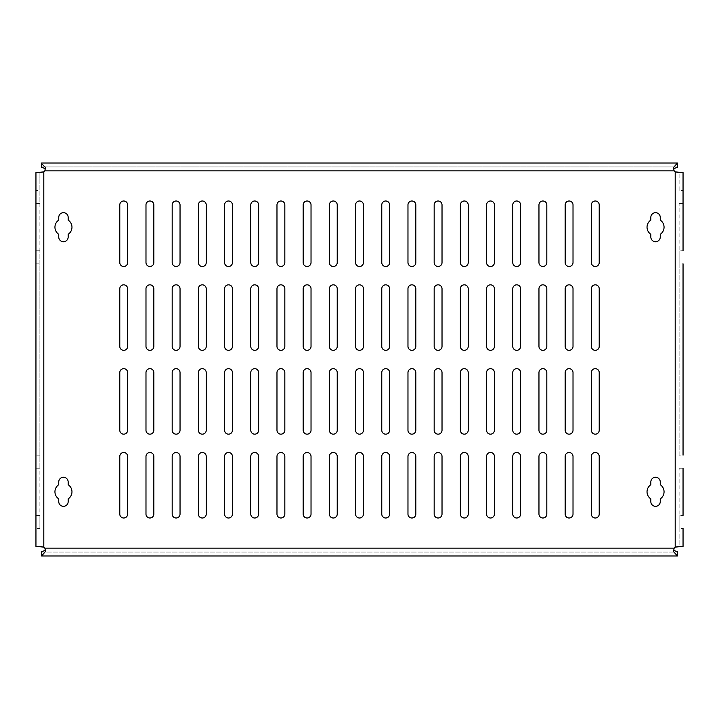 <?xml version="1.0" encoding="UTF-8"?>
<svg xmlns="http://www.w3.org/2000/svg" width="719" height="719" viewBox="0 0 719 719"><rect width="100%" height="100%" fill="white"/><g stroke="black" fill="none" stroke-linecap="round" stroke-linejoin="round"><path stroke-width="0.54" stroke-dasharray="3.6 2.7" d="M149.912 350.333A3.928 3.928 0 0 0 153.839 346.405L153.839 288.768A3.928 3.928 0 0 0 149.912 284.832A3.928 3.928 0 0 0 145.984 288.768L145.984 346.405A3.928 3.928 0 0 0 149.912 350.333M149.912 434.168A3.928 3.928 0 0 0 153.839 430.232L153.839 372.595A3.928 3.928 0 0 0 149.912 368.667A3.928 3.928 0 0 0 145.984 372.595L145.984 430.232A3.928 3.928 0 0 0 149.912 434.168M149.912 518.004A3.928 3.928 0 0 0 153.839 514.067L153.839 456.43A3.928 3.928 0 0 0 149.912 452.503A3.928 3.928 0 0 0 145.984 456.43L145.984 514.067A3.928 3.928 0 0 0 149.912 518.004M149.912 266.497A3.928 3.928 0 0 0 153.839 262.57L153.839 204.933A3.928 3.928 0 0 0 149.912 200.996A3.928 3.928 0 0 0 145.984 204.933L145.984 262.57A3.928 3.928 0 0 0 149.912 266.497M123.713 266.497A3.928 3.928 0 0 0 127.64 262.57L127.64 204.933A3.928 3.928 0 0 0 123.713 200.996A3.928 3.928 0 0 0 119.785 204.933L119.785 262.57A3.928 3.928 0 0 0 123.713 266.497M123.713 350.333A3.928 3.928 0 0 0 127.64 346.405L127.64 288.768A3.928 3.928 0 0 0 123.713 284.832A3.928 3.928 0 0 0 119.785 288.768L119.785 346.405A3.928 3.928 0 0 0 123.713 350.333M123.713 434.168A3.928 3.928 0 0 0 127.64 430.232L127.64 372.595A3.928 3.928 0 0 0 123.713 368.667A3.928 3.928 0 0 0 119.785 372.595L119.785 430.232A3.928 3.928 0 0 0 123.713 434.168M123.713 518.004A3.928 3.928 0 0 0 127.64 514.067L127.64 456.43A3.928 3.928 0 0 0 123.713 452.503A3.928 3.928 0 0 0 119.785 456.43L119.785 514.067A3.928 3.928 0 0 0 123.713 518.004M655.539 241.737A4.718 4.718 0 0 0 660.258 237.018L660.258 234.286A8.511 8.511 0 0 0 660.258 220.113L660.258 217.372A4.718 4.718 0 0 0 655.539 212.662A4.718 4.718 0 0 0 650.83 217.372L650.83 220.113A8.511 8.511 0 0 0 650.83 234.286L650.83 237.018A4.718 4.718 0 0 0 655.539 241.737M655.539 506.338A4.718 4.718 0 0 0 660.258 501.628L660.258 498.887A8.511 8.511 0 0 0 660.258 484.714L660.258 481.982A4.718 4.718 0 0 0 655.539 477.263A4.718 4.718 0 0 0 650.83 481.982L650.83 484.714A8.511 8.511 0 0 0 650.83 498.887L650.83 501.628A4.718 4.718 0 0 0 655.539 506.338M63.461 506.338A4.718 4.718 0 0 0 68.17 501.628L68.17 498.887A8.511 8.511 0 0 0 68.17 484.714L68.17 481.982A4.718 4.718 0 0 0 63.461 477.263A4.718 4.718 0 0 0 58.742 481.982L58.742 484.714A8.511 8.511 0 0 0 58.742 498.887L58.742 501.628A4.718 4.718 0 0 0 63.461 506.338M63.461 241.737A4.718 4.718 0 0 0 68.17 237.018L68.17 234.286A8.511 8.511 0 0 0 68.17 220.113L68.17 217.372A4.718 4.718 0 0 0 63.461 212.662A4.718 4.718 0 0 0 58.742 217.372L58.742 220.113A8.511 8.511 0 0 0 58.742 234.286L58.742 237.018A4.718 4.718 0 0 0 63.461 241.737M176.11 266.497A3.928 3.928 0 0 0 180.038 262.57L180.038 204.933A3.928 3.928 0 0 0 176.11 200.996A3.928 3.928 0 0 0 172.183 204.933L172.183 262.57A3.928 3.928 0 0 0 176.11 266.497M202.309 266.497A3.928 3.928 0 0 0 206.236 262.57L206.236 204.933A3.928 3.928 0 0 0 202.309 200.996A3.928 3.928 0 0 0 198.381 204.933L198.381 262.57A3.928 3.928 0 0 0 202.309 266.497M228.507 266.497A3.928 3.928 0 0 0 232.435 262.57L232.435 204.933A3.928 3.928 0 0 0 228.507 200.996A3.928 3.928 0 0 0 224.58 204.933L224.58 262.57A3.928 3.928 0 0 0 228.507 266.497M254.706 266.497A3.928 3.928 0 0 0 258.633 262.57L258.633 204.933A3.928 3.928 0 0 0 254.706 200.996A3.928 3.928 0 0 0 250.778 204.933L250.778 262.57A3.928 3.928 0 0 0 254.706 266.497M280.904 266.497A3.928 3.928 0 0 0 284.832 262.57L284.832 204.933A3.928 3.928 0 0 0 280.904 200.996A3.928 3.928 0 0 0 276.977 204.933L276.977 262.57A3.928 3.928 0 0 0 280.904 266.497M307.103 266.497A3.928 3.928 0 0 0 311.03 262.57L311.03 204.933A3.928 3.928 0 0 0 307.103 200.996A3.928 3.928 0 0 0 303.175 204.933L303.175 262.57A3.928 3.928 0 0 0 307.103 266.497M333.301 266.497A3.928 3.928 0 0 0 337.229 262.57L337.229 204.933A3.928 3.928 0 0 0 333.301 200.996A3.928 3.928 0 0 0 329.374 204.933L329.374 262.57A3.928 3.928 0 0 0 333.301 266.497M359.5 266.497A3.928 3.928 0 0 0 363.428 262.57L363.428 204.933A3.928 3.928 0 0 0 359.5 200.996A3.928 3.928 0 0 0 355.572 204.933L355.572 262.57A3.928 3.928 0 0 0 359.5 266.497M385.699 266.497A3.928 3.928 0 0 0 389.626 262.57L389.626 204.933A3.928 3.928 0 0 0 385.699 200.996A3.928 3.928 0 0 0 381.771 204.933L381.771 262.57A3.928 3.928 0 0 0 385.699 266.497M411.897 266.497A3.928 3.928 0 0 0 415.825 262.57L415.825 204.933A3.928 3.928 0 0 0 411.897 200.996A3.928 3.928 0 0 0 407.97 204.933L407.97 262.57A3.928 3.928 0 0 0 411.897 266.497M438.096 266.497A3.928 3.928 0 0 0 442.023 262.57L442.023 204.933A3.928 3.928 0 0 0 438.096 200.996A3.928 3.928 0 0 0 434.168 204.933L434.168 262.57A3.928 3.928 0 0 0 438.096 266.497M464.294 266.497A3.928 3.928 0 0 0 468.222 262.57L468.222 204.933A3.928 3.928 0 0 0 464.294 200.996A3.928 3.928 0 0 0 460.367 204.933L460.367 262.57A3.928 3.928 0 0 0 464.294 266.497M490.493 266.497A3.928 3.928 0 0 0 494.42 262.57L494.42 204.933A3.928 3.928 0 0 0 490.493 200.996A3.928 3.928 0 0 0 486.565 204.933L486.565 262.57A3.928 3.928 0 0 0 490.493 266.497M516.691 266.497A3.928 3.928 0 0 0 520.619 262.57L520.619 204.933A3.928 3.928 0 0 0 516.691 200.996A3.928 3.928 0 0 0 512.764 204.933L512.764 262.57A3.928 3.928 0 0 0 516.691 266.497M542.89 266.497A3.928 3.928 0 0 0 546.817 262.57L546.817 204.933A3.928 3.928 0 0 0 542.89 200.996A3.928 3.928 0 0 0 538.962 204.933L538.962 262.57A3.928 3.928 0 0 0 542.89 266.497M569.089 266.497A3.928 3.928 0 0 0 573.016 262.57L573.016 204.933A3.928 3.928 0 0 0 569.089 200.996A3.928 3.928 0 0 0 565.161 204.933L565.161 262.57A3.928 3.928 0 0 0 569.089 266.497M595.287 266.497A3.928 3.928 0 0 0 599.215 262.57L599.215 204.933A3.928 3.928 0 0 0 595.287 200.996A3.928 3.928 0 0 0 591.36 204.933L591.36 262.57A3.928 3.928 0 0 0 595.287 266.497M176.11 518.004A3.928 3.928 0 0 0 180.038 514.067L180.038 456.43A3.928 3.928 0 0 0 176.11 452.503A3.928 3.928 0 0 0 172.183 456.43L172.183 514.067A3.928 3.928 0 0 0 176.11 518.004M202.309 518.004A3.928 3.928 0 0 0 206.236 514.067L206.236 456.43A3.928 3.928 0 0 0 202.309 452.503A3.928 3.928 0 0 0 198.381 456.43L198.381 514.067A3.928 3.928 0 0 0 202.309 518.004M228.507 518.004A3.928 3.928 0 0 0 232.435 514.067L232.435 456.43A3.928 3.928 0 0 0 228.507 452.503A3.928 3.928 0 0 0 224.58 456.43L224.58 514.067A3.928 3.928 0 0 0 228.507 518.004M254.706 518.004A3.928 3.928 0 0 0 258.633 514.067L258.633 456.43A3.928 3.928 0 0 0 254.706 452.503A3.928 3.928 0 0 0 250.778 456.43L250.778 514.067A3.928 3.928 0 0 0 254.706 518.004M280.904 518.004A3.928 3.928 0 0 0 284.832 514.067L284.832 456.43A3.928 3.928 0 0 0 280.904 452.503A3.928 3.928 0 0 0 276.977 456.43L276.977 514.067A3.928 3.928 0 0 0 280.904 518.004M307.103 518.004A3.928 3.928 0 0 0 311.03 514.067L311.03 456.43A3.928 3.928 0 0 0 307.103 452.503A3.928 3.928 0 0 0 303.175 456.43L303.175 514.067A3.928 3.928 0 0 0 307.103 518.004M333.301 518.004A3.928 3.928 0 0 0 337.229 514.067L337.229 456.43A3.928 3.928 0 0 0 333.301 452.503A3.928 3.928 0 0 0 329.374 456.43L329.374 514.067A3.928 3.928 0 0 0 333.301 518.004M359.5 518.004A3.928 3.928 0 0 0 363.428 514.067L363.428 456.43A3.928 3.928 0 0 0 359.5 452.503A3.928 3.928 0 0 0 355.572 456.43L355.572 514.067A3.928 3.928 0 0 0 359.5 518.004M385.699 518.004A3.928 3.928 0 0 0 389.626 514.067L389.626 456.43A3.928 3.928 0 0 0 385.699 452.503A3.928 3.928 0 0 0 381.771 456.43L381.771 514.067A3.928 3.928 0 0 0 385.699 518.004M411.897 518.004A3.928 3.928 0 0 0 415.825 514.067L415.825 456.43A3.928 3.928 0 0 0 411.897 452.503A3.928 3.928 0 0 0 407.97 456.43L407.97 514.067A3.928 3.928 0 0 0 411.897 518.004M438.096 518.004A3.928 3.928 0 0 0 442.023 514.067L442.023 456.43A3.928 3.928 0 0 0 438.096 452.503A3.928 3.928 0 0 0 434.168 456.43L434.168 514.067A3.928 3.928 0 0 0 438.096 518.004M464.294 518.004A3.928 3.928 0 0 0 468.222 514.067L468.222 456.43A3.928 3.928 0 0 0 464.294 452.503A3.928 3.928 0 0 0 460.367 456.43L460.367 514.067A3.928 3.928 0 0 0 464.294 518.004M490.493 518.004A3.928 3.928 0 0 0 494.42 514.067L494.42 456.43A3.928 3.928 0 0 0 490.493 452.503A3.928 3.928 0 0 0 486.565 456.43L486.565 514.067A3.928 3.928 0 0 0 490.493 518.004M516.691 518.004A3.928 3.928 0 0 0 520.619 514.067L520.619 456.43A3.928 3.928 0 0 0 516.691 452.503A3.928 3.928 0 0 0 512.764 456.43L512.764 514.067A3.928 3.928 0 0 0 516.691 518.004M542.89 518.004A3.928 3.928 0 0 0 546.817 514.067L546.817 456.43A3.928 3.928 0 0 0 542.89 452.503A3.928 3.928 0 0 0 538.962 456.43L538.962 514.067A3.928 3.928 0 0 0 542.89 518.004M569.089 518.004A3.928 3.928 0 0 0 573.016 514.067L573.016 456.43A3.928 3.928 0 0 0 569.089 452.503A3.928 3.928 0 0 0 565.161 456.43L565.161 514.067A3.928 3.928 0 0 0 569.089 518.004M595.287 518.004A3.928 3.928 0 0 0 599.215 514.067L599.215 456.43A3.928 3.928 0 0 0 595.287 452.503A3.928 3.928 0 0 0 591.36 456.43L591.36 514.067A3.928 3.928 0 0 0 595.287 518.004M176.11 434.168A3.928 3.928 0 0 0 180.038 430.232L180.038 372.595A3.928 3.928 0 0 0 176.11 368.667A3.928 3.928 0 0 0 172.183 372.595L172.183 430.232A3.928 3.928 0 0 0 176.11 434.168M202.309 434.168A3.928 3.928 0 0 0 206.236 430.232L206.236 372.595A3.928 3.928 0 0 0 202.309 368.667A3.928 3.928 0 0 0 198.381 372.595L198.381 430.232A3.928 3.928 0 0 0 202.309 434.168M228.507 434.168A3.928 3.928 0 0 0 232.435 430.232L232.435 372.595A3.928 3.928 0 0 0 228.507 368.667A3.928 3.928 0 0 0 224.58 372.595L224.58 430.232A3.928 3.928 0 0 0 228.507 434.168M254.706 434.168A3.928 3.928 0 0 0 258.633 430.232L258.633 372.595A3.928 3.928 0 0 0 254.706 368.667A3.928 3.928 0 0 0 250.778 372.595L250.778 430.232A3.928 3.928 0 0 0 254.706 434.168M280.904 434.168A3.928 3.928 0 0 0 284.832 430.232L284.832 372.595A3.928 3.928 0 0 0 280.904 368.667A3.928 3.928 0 0 0 276.977 372.595L276.977 430.232A3.928 3.928 0 0 0 280.904 434.168M307.103 434.168A3.928 3.928 0 0 0 311.03 430.232L311.03 372.595A3.928 3.928 0 0 0 307.103 368.667A3.928 3.928 0 0 0 303.175 372.595L303.175 430.232A3.928 3.928 0 0 0 307.103 434.168M333.301 434.168A3.928 3.928 0 0 0 337.229 430.232L337.229 372.595A3.928 3.928 0 0 0 333.301 368.667A3.928 3.928 0 0 0 329.374 372.595L329.374 430.232A3.928 3.928 0 0 0 333.301 434.168M359.5 434.168A3.928 3.928 0 0 0 363.428 430.232L363.428 372.595A3.928 3.928 0 0 0 359.5 368.667A3.928 3.928 0 0 0 355.572 372.595L355.572 430.232A3.928 3.928 0 0 0 359.5 434.168M385.699 434.168A3.928 3.928 0 0 0 389.626 430.232L389.626 372.595A3.928 3.928 0 0 0 385.699 368.667A3.928 3.928 0 0 0 381.771 372.595L381.771 430.232A3.928 3.928 0 0 0 385.699 434.168M411.897 434.168A3.928 3.928 0 0 0 415.825 430.232L415.825 372.595A3.928 3.928 0 0 0 411.897 368.667A3.928 3.928 0 0 0 407.97 372.595L407.97 430.232A3.928 3.928 0 0 0 411.897 434.168M438.096 434.168A3.928 3.928 0 0 0 442.023 430.232L442.023 372.595A3.928 3.928 0 0 0 438.096 368.667A3.928 3.928 0 0 0 434.168 372.595L434.168 430.232A3.928 3.928 0 0 0 438.096 434.168M464.294 434.168A3.928 3.928 0 0 0 468.222 430.232L468.222 372.595A3.928 3.928 0 0 0 464.294 368.667A3.928 3.928 0 0 0 460.367 372.595L460.367 430.232A3.928 3.928 0 0 0 464.294 434.168M490.493 434.168A3.928 3.928 0 0 0 494.42 430.232L494.42 372.595A3.928 3.928 0 0 0 490.493 368.667A3.928 3.928 0 0 0 486.565 372.595L486.565 430.232A3.928 3.928 0 0 0 490.493 434.168M516.691 434.168A3.928 3.928 0 0 0 520.619 430.232L520.619 372.595A3.928 3.928 0 0 0 516.691 368.667A3.928 3.928 0 0 0 512.764 372.595L512.764 430.232A3.928 3.928 0 0 0 516.691 434.168M542.89 434.168A3.928 3.928 0 0 0 546.817 430.232L546.817 372.595A3.928 3.928 0 0 0 542.89 368.667A3.928 3.928 0 0 0 538.962 372.595L538.962 430.232A3.928 3.928 0 0 0 542.89 434.168M569.089 434.168A3.928 3.928 0 0 0 573.016 430.232L573.016 372.595A3.928 3.928 0 0 0 569.089 368.667A3.928 3.928 0 0 0 565.161 372.595L565.161 430.232A3.928 3.928 0 0 0 569.089 434.168M595.287 434.168A3.928 3.928 0 0 0 599.215 430.232L599.215 372.595A3.928 3.928 0 0 0 595.287 368.667A3.928 3.928 0 0 0 591.36 372.595L591.36 430.232A3.928 3.928 0 0 0 595.287 434.168M176.11 350.333A3.928 3.928 0 0 0 180.038 346.405L180.038 288.768A3.928 3.928 0 0 0 176.11 284.832A3.928 3.928 0 0 0 172.183 288.768L172.183 346.405A3.928 3.928 0 0 0 176.11 350.333M202.309 350.333A3.928 3.928 0 0 0 206.236 346.405L206.236 288.768A3.928 3.928 0 0 0 202.309 284.832A3.928 3.928 0 0 0 198.381 288.768L198.381 346.405A3.928 3.928 0 0 0 202.309 350.333M228.507 350.333A3.928 3.928 0 0 0 232.435 346.405L232.435 288.768A3.928 3.928 0 0 0 228.507 284.832A3.928 3.928 0 0 0 224.58 288.768L224.58 346.405A3.928 3.928 0 0 0 228.507 350.333M254.706 350.333A3.928 3.928 0 0 0 258.633 346.405L258.633 288.768A3.928 3.928 0 0 0 254.706 284.832A3.928 3.928 0 0 0 250.778 288.768L250.778 346.405A3.928 3.928 0 0 0 254.706 350.333M280.904 350.333A3.928 3.928 0 0 0 284.832 346.405L284.832 288.768A3.928 3.928 0 0 0 280.904 284.832A3.928 3.928 0 0 0 276.977 288.768L276.977 346.405A3.928 3.928 0 0 0 280.904 350.333M307.103 350.333A3.928 3.928 0 0 0 311.03 346.405L311.03 288.768A3.928 3.928 0 0 0 307.103 284.832A3.928 3.928 0 0 0 303.175 288.768L303.175 346.405A3.928 3.928 0 0 0 307.103 350.333M333.301 350.333A3.928 3.928 0 0 0 337.229 346.405L337.229 288.768A3.928 3.928 0 0 0 333.301 284.832A3.928 3.928 0 0 0 329.374 288.768L329.374 346.405A3.928 3.928 0 0 0 333.301 350.333M359.5 350.333A3.928 3.928 0 0 0 363.428 346.405L363.428 288.768A3.928 3.928 0 0 0 359.5 284.832A3.928 3.928 0 0 0 355.572 288.768L355.572 346.405A3.928 3.928 0 0 0 359.5 350.333M385.699 350.333A3.928 3.928 0 0 0 389.626 346.405L389.626 288.768A3.928 3.928 0 0 0 385.699 284.832A3.928 3.928 0 0 0 381.771 288.768L381.771 346.405A3.928 3.928 0 0 0 385.699 350.333M411.897 350.333A3.928 3.928 0 0 0 415.825 346.405L415.825 288.768A3.928 3.928 0 0 0 411.897 284.832A3.928 3.928 0 0 0 407.97 288.768L407.97 346.405A3.928 3.928 0 0 0 411.897 350.333M438.096 350.333A3.928 3.928 0 0 0 442.023 346.405L442.023 288.768A3.928 3.928 0 0 0 438.096 284.832A3.928 3.928 0 0 0 434.168 288.768L434.168 346.405A3.928 3.928 0 0 0 438.096 350.333M464.294 350.333A3.928 3.928 0 0 0 468.222 346.405L468.222 288.768A3.928 3.928 0 0 0 464.294 284.832A3.928 3.928 0 0 0 460.367 288.768L460.367 346.405A3.928 3.928 0 0 0 464.294 350.333M490.493 350.333A3.928 3.928 0 0 0 494.42 346.405L494.42 288.768A3.928 3.928 0 0 0 490.493 284.832A3.928 3.928 0 0 0 486.565 288.768L486.565 346.405A3.928 3.928 0 0 0 490.493 350.333M516.691 350.333A3.928 3.928 0 0 0 520.619 346.405L520.619 288.768A3.928 3.928 0 0 0 516.691 284.832A3.928 3.928 0 0 0 512.764 288.768L512.764 346.405A3.928 3.928 0 0 0 516.691 350.333M542.89 350.333A3.928 3.928 0 0 0 546.817 346.405L546.817 288.768A3.928 3.928 0 0 0 542.89 284.832A3.928 3.928 0 0 0 538.962 288.768L538.962 346.405A3.928 3.928 0 0 0 542.89 350.333M569.089 350.333A3.928 3.928 0 0 0 573.016 346.405L573.016 288.768A3.928 3.928 0 0 0 569.089 284.832A3.928 3.928 0 0 0 565.161 288.768L565.161 346.405A3.928 3.928 0 0 0 569.089 350.333M595.287 350.333A3.928 3.928 0 0 0 599.215 346.405L599.215 288.768A3.928 3.928 0 0 0 595.287 284.832A3.928 3.928 0 0 0 591.36 288.768L591.36 346.405A3.928 3.928 0 0 0 595.287 350.333M39.878 528.483L39.878 515.379L35.95 515.379L35.95 528.483L39.878 528.483L39.878 455.127L35.95 455.127L35.95 263.873L39.878 263.873L39.878 455.127M39.878 263.873L39.878 172.587L35.95 172.587L39.878 172.587L39.878 190.517L35.95 190.517L35.95 172.587M35.95 455.127L35.95 468.222L39.878 468.222L39.878 250.778L35.95 250.778L35.95 263.873M35.95 546.413L39.878 546.413L35.95 546.413L35.95 528.483M683.05 546.413L679.122 546.413L679.122 515.379L679.122 528.483L683.05 528.483L683.05 546.413L679.122 546.413L679.122 528.483M679.122 455.127L679.122 250.778L679.122 263.873L683.05 263.873L683.05 455.127L679.122 455.127L679.122 263.873M42.223 172.587L40.632 172.587L43.805 171.895A3.928 3.928 0 0 0 44.839 170.87L45.378 168.641M45.477 550.242L44.839 548.13A3.928 3.928 0 0 0 43.805 547.105L40.632 546.413L42.223 546.413M676.777 546.413L678.368 546.413L675.195 547.105A3.928 3.928 0 0 0 674.161 548.13L673.622 550.359M673.523 168.758L674.161 170.87A3.928 3.928 0 0 0 675.195 171.895L678.368 172.587L676.777 172.587M677.406 163.015L677.406 166.943L41.594 166.943L41.594 163.015L677.406 163.015L677.406 166.943L41.594 166.943L41.594 163.015M677.406 551.725L677.406 555.985L677.406 552.057L41.594 552.057L41.594 555.985L41.594 551.725M41.594 552.057L677.406 552.057M677.406 555.985L41.594 555.985M35.95 190.517L35.95 203.621L39.878 203.621L39.878 190.517M679.122 190.517L679.122 172.587L683.05 172.587L683.05 190.517L679.122 190.517L679.122 172.587L683.05 172.587M679.122 468.222L683.05 468.222L679.122 468.222L679.122 515.379L683.05 515.379L679.122 515.379M679.122 203.621L683.05 203.621L679.122 203.621L679.122 250.778L683.05 250.778L679.122 250.778M35.95 250.778L39.878 250.778M35.95 203.621L39.878 203.621M35.95 515.379L39.878 515.379M35.95 468.222L39.878 468.222M675.195 547.105L675.195 171.895M674.161 548.13L44.839 548.13M43.805 547.105L43.805 171.895M674.161 170.87L44.839 170.87M673.433 169.271L673.433 167.662M45.477 169.163L45.477 167.446M45.567 549.729L45.567 551.338M673.523 549.837L673.523 551.554"/><path stroke-width="1.08" d="M149.912 350.333A3.928 3.928 0 0 0 153.839 346.405L153.839 288.768A3.928 3.928 0 0 0 149.912 284.832A3.928 3.928 0 0 0 145.984 288.768L145.984 346.405A3.928 3.928 0 0 0 149.912 350.333M149.912 434.168A3.928 3.928 0 0 0 153.839 430.232L153.839 372.595A3.928 3.928 0 0 0 149.912 368.667A3.928 3.928 0 0 0 145.984 372.595L145.984 430.232A3.928 3.928 0 0 0 149.912 434.168M149.912 518.004A3.928 3.928 0 0 0 153.839 514.067L153.839 456.43A3.928 3.928 0 0 0 149.912 452.503A3.928 3.928 0 0 0 145.984 456.43L145.984 514.067A3.928 3.928 0 0 0 149.912 518.004M149.912 266.497A3.928 3.928 0 0 0 153.839 262.57L153.839 204.933A3.928 3.928 0 0 0 149.912 200.996A3.928 3.928 0 0 0 145.984 204.933L145.984 262.57A3.928 3.928 0 0 0 149.912 266.497M123.713 266.497A3.928 3.928 0 0 0 127.64 262.57L127.64 204.933A3.928 3.928 0 0 0 123.713 200.996A3.928 3.928 0 0 0 119.785 204.933L119.785 262.57A3.928 3.928 0 0 0 123.713 266.497M123.713 350.333A3.928 3.928 0 0 0 127.64 346.405L127.64 288.768A3.928 3.928 0 0 0 123.713 284.832A3.928 3.928 0 0 0 119.785 288.768L119.785 346.405A3.928 3.928 0 0 0 123.713 350.333M123.713 434.168A3.928 3.928 0 0 0 127.64 430.232L127.64 372.595A3.928 3.928 0 0 0 123.713 368.667A3.928 3.928 0 0 0 119.785 372.595L119.785 430.232A3.928 3.928 0 0 0 123.713 434.168M123.713 518.004A3.928 3.928 0 0 0 127.64 514.067L127.64 456.43A3.928 3.928 0 0 0 123.713 452.503A3.928 3.928 0 0 0 119.785 456.43L119.785 514.067A3.928 3.928 0 0 0 123.713 518.004M655.539 241.737A4.718 4.718 0 0 0 660.258 237.018L660.258 234.286A8.511 8.511 0 0 0 660.258 220.113L660.258 217.372A4.718 4.718 0 0 0 655.539 212.662A4.718 4.718 0 0 0 650.83 217.372L650.83 220.113A8.511 8.511 0 0 0 650.83 234.286L650.83 237.018A4.718 4.718 0 0 0 655.539 241.737M655.539 506.338A4.718 4.718 0 0 0 660.258 501.628L660.258 498.887A8.511 8.511 0 0 0 660.258 484.714L660.258 481.982A4.718 4.718 0 0 0 655.539 477.263A4.718 4.718 0 0 0 650.83 481.982L650.83 484.714A8.511 8.511 0 0 0 650.83 498.887L650.83 501.628A4.718 4.718 0 0 0 655.539 506.338M63.461 506.338A4.718 4.718 0 0 0 68.17 501.628L68.17 498.887A8.511 8.511 0 0 0 68.17 484.714L68.17 481.982A4.718 4.718 0 0 0 63.461 477.263A4.718 4.718 0 0 0 58.742 481.982L58.742 484.714A8.511 8.511 0 0 0 58.742 498.887L58.742 501.628A4.718 4.718 0 0 0 63.461 506.338M63.461 241.737A4.718 4.718 0 0 0 68.17 237.018L68.17 234.286A8.511 8.511 0 0 0 68.17 220.113L68.17 217.372A4.718 4.718 0 0 0 63.461 212.662A4.718 4.718 0 0 0 58.742 217.372L58.742 220.113A8.511 8.511 0 0 0 58.742 234.286L58.742 237.018A4.718 4.718 0 0 0 63.461 241.737M176.11 266.497A3.928 3.928 0 0 0 180.038 262.57L180.038 204.933A3.928 3.928 0 0 0 176.11 200.996A3.928 3.928 0 0 0 172.183 204.933L172.183 262.57A3.928 3.928 0 0 0 176.11 266.497M202.309 266.497A3.928 3.928 0 0 0 206.236 262.57L206.236 204.933A3.928 3.928 0 0 0 202.309 200.996A3.928 3.928 0 0 0 198.381 204.933L198.381 262.57A3.928 3.928 0 0 0 202.309 266.497M228.507 266.497A3.928 3.928 0 0 0 232.435 262.57L232.435 204.933A3.928 3.928 0 0 0 228.507 200.996A3.928 3.928 0 0 0 224.58 204.933L224.58 262.57A3.928 3.928 0 0 0 228.507 266.497M254.706 266.497A3.928 3.928 0 0 0 258.633 262.57L258.633 204.933A3.928 3.928 0 0 0 254.706 200.996A3.928 3.928 0 0 0 250.778 204.933L250.778 262.57A3.928 3.928 0 0 0 254.706 266.497M280.904 266.497A3.928 3.928 0 0 0 284.832 262.57L284.832 204.933A3.928 3.928 0 0 0 280.904 200.996A3.928 3.928 0 0 0 276.977 204.933L276.977 262.57A3.928 3.928 0 0 0 280.904 266.497M307.103 266.497A3.928 3.928 0 0 0 311.03 262.57L311.03 204.933A3.928 3.928 0 0 0 307.103 200.996A3.928 3.928 0 0 0 303.175 204.933L303.175 262.57A3.928 3.928 0 0 0 307.103 266.497M333.301 266.497A3.928 3.928 0 0 0 337.229 262.57L337.229 204.933A3.928 3.928 0 0 0 333.301 200.996A3.928 3.928 0 0 0 329.374 204.933L329.374 262.57A3.928 3.928 0 0 0 333.301 266.497M359.5 266.497A3.928 3.928 0 0 0 363.428 262.57L363.428 204.933A3.928 3.928 0 0 0 359.5 200.996A3.928 3.928 0 0 0 355.572 204.933L355.572 262.57A3.928 3.928 0 0 0 359.5 266.497M385.699 266.497A3.928 3.928 0 0 0 389.626 262.57L389.626 204.933A3.928 3.928 0 0 0 385.699 200.996A3.928 3.928 0 0 0 381.771 204.933L381.771 262.57A3.928 3.928 0 0 0 385.699 266.497M411.897 266.497A3.928 3.928 0 0 0 415.825 262.57L415.825 204.933A3.928 3.928 0 0 0 411.897 200.996A3.928 3.928 0 0 0 407.97 204.933L407.97 262.57A3.928 3.928 0 0 0 411.897 266.497M438.096 266.497A3.928 3.928 0 0 0 442.023 262.57L442.023 204.933A3.928 3.928 0 0 0 438.096 200.996A3.928 3.928 0 0 0 434.168 204.933L434.168 262.57A3.928 3.928 0 0 0 438.096 266.497M464.294 266.497A3.928 3.928 0 0 0 468.222 262.57L468.222 204.933A3.928 3.928 0 0 0 464.294 200.996A3.928 3.928 0 0 0 460.367 204.933L460.367 262.57A3.928 3.928 0 0 0 464.294 266.497M490.493 266.497A3.928 3.928 0 0 0 494.42 262.57L494.42 204.933A3.928 3.928 0 0 0 490.493 200.996A3.928 3.928 0 0 0 486.565 204.933L486.565 262.57A3.928 3.928 0 0 0 490.493 266.497M516.691 266.497A3.928 3.928 0 0 0 520.619 262.57L520.619 204.933A3.928 3.928 0 0 0 516.691 200.996A3.928 3.928 0 0 0 512.764 204.933L512.764 262.57A3.928 3.928 0 0 0 516.691 266.497M542.89 266.497A3.928 3.928 0 0 0 546.817 262.57L546.817 204.933A3.928 3.928 0 0 0 542.89 200.996A3.928 3.928 0 0 0 538.962 204.933L538.962 262.57A3.928 3.928 0 0 0 542.89 266.497M569.089 266.497A3.928 3.928 0 0 0 573.016 262.57L573.016 204.933A3.928 3.928 0 0 0 569.089 200.996A3.928 3.928 0 0 0 565.161 204.933L565.161 262.57A3.928 3.928 0 0 0 569.089 266.497M595.287 266.497A3.928 3.928 0 0 0 599.215 262.57L599.215 204.933A3.928 3.928 0 0 0 595.287 200.996A3.928 3.928 0 0 0 591.36 204.933L591.36 262.57A3.928 3.928 0 0 0 595.287 266.497M176.11 518.004A3.928 3.928 0 0 0 180.038 514.067L180.038 456.43A3.928 3.928 0 0 0 176.11 452.503A3.928 3.928 0 0 0 172.183 456.43L172.183 514.067A3.928 3.928 0 0 0 176.11 518.004M202.309 518.004A3.928 3.928 0 0 0 206.236 514.067L206.236 456.43A3.928 3.928 0 0 0 202.309 452.503A3.928 3.928 0 0 0 198.381 456.43L198.381 514.067A3.928 3.928 0 0 0 202.309 518.004M228.507 518.004A3.928 3.928 0 0 0 232.435 514.067L232.435 456.43A3.928 3.928 0 0 0 228.507 452.503A3.928 3.928 0 0 0 224.58 456.43L224.58 514.067A3.928 3.928 0 0 0 228.507 518.004M254.706 518.004A3.928 3.928 0 0 0 258.633 514.067L258.633 456.43A3.928 3.928 0 0 0 254.706 452.503A3.928 3.928 0 0 0 250.778 456.43L250.778 514.067A3.928 3.928 0 0 0 254.706 518.004M280.904 518.004A3.928 3.928 0 0 0 284.832 514.067L284.832 456.43A3.928 3.928 0 0 0 280.904 452.503A3.928 3.928 0 0 0 276.977 456.43L276.977 514.067A3.928 3.928 0 0 0 280.904 518.004M307.103 518.004A3.928 3.928 0 0 0 311.03 514.067L311.03 456.43A3.928 3.928 0 0 0 307.103 452.503A3.928 3.928 0 0 0 303.175 456.43L303.175 514.067A3.928 3.928 0 0 0 307.103 518.004M333.301 518.004A3.928 3.928 0 0 0 337.229 514.067L337.229 456.43A3.928 3.928 0 0 0 333.301 452.503A3.928 3.928 0 0 0 329.374 456.43L329.374 514.067A3.928 3.928 0 0 0 333.301 518.004M359.5 518.004A3.928 3.928 0 0 0 363.428 514.067L363.428 456.43A3.928 3.928 0 0 0 359.5 452.503A3.928 3.928 0 0 0 355.572 456.43L355.572 514.067A3.928 3.928 0 0 0 359.5 518.004M385.699 518.004A3.928 3.928 0 0 0 389.626 514.067L389.626 456.43A3.928 3.928 0 0 0 385.699 452.503A3.928 3.928 0 0 0 381.771 456.43L381.771 514.067A3.928 3.928 0 0 0 385.699 518.004M411.897 518.004A3.928 3.928 0 0 0 415.825 514.067L415.825 456.43A3.928 3.928 0 0 0 411.897 452.503A3.928 3.928 0 0 0 407.97 456.43L407.97 514.067A3.928 3.928 0 0 0 411.897 518.004M438.096 518.004A3.928 3.928 0 0 0 442.023 514.067L442.023 456.43A3.928 3.928 0 0 0 438.096 452.503A3.928 3.928 0 0 0 434.168 456.43L434.168 514.067A3.928 3.928 0 0 0 438.096 518.004M464.294 518.004A3.928 3.928 0 0 0 468.222 514.067L468.222 456.43A3.928 3.928 0 0 0 464.294 452.503A3.928 3.928 0 0 0 460.367 456.43L460.367 514.067A3.928 3.928 0 0 0 464.294 518.004M490.493 518.004A3.928 3.928 0 0 0 494.42 514.067L494.42 456.43A3.928 3.928 0 0 0 490.493 452.503A3.928 3.928 0 0 0 486.565 456.43L486.565 514.067A3.928 3.928 0 0 0 490.493 518.004M516.691 518.004A3.928 3.928 0 0 0 520.619 514.067L520.619 456.43A3.928 3.928 0 0 0 516.691 452.503A3.928 3.928 0 0 0 512.764 456.43L512.764 514.067A3.928 3.928 0 0 0 516.691 518.004M542.89 518.004A3.928 3.928 0 0 0 546.817 514.067L546.817 456.43A3.928 3.928 0 0 0 542.89 452.503A3.928 3.928 0 0 0 538.962 456.43L538.962 514.067A3.928 3.928 0 0 0 542.89 518.004M569.089 518.004A3.928 3.928 0 0 0 573.016 514.067L573.016 456.43A3.928 3.928 0 0 0 569.089 452.503A3.928 3.928 0 0 0 565.161 456.43L565.161 514.067A3.928 3.928 0 0 0 569.089 518.004M595.287 518.004A3.928 3.928 0 0 0 599.215 514.067L599.215 456.43A3.928 3.928 0 0 0 595.287 452.503A3.928 3.928 0 0 0 591.36 456.43L591.36 514.067A3.928 3.928 0 0 0 595.287 518.004M176.11 434.168A3.928 3.928 0 0 0 180.038 430.232L180.038 372.595A3.928 3.928 0 0 0 176.11 368.667A3.928 3.928 0 0 0 172.183 372.595L172.183 430.232A3.928 3.928 0 0 0 176.11 434.168M202.309 434.168A3.928 3.928 0 0 0 206.236 430.232L206.236 372.595A3.928 3.928 0 0 0 202.309 368.667A3.928 3.928 0 0 0 198.381 372.595L198.381 430.232A3.928 3.928 0 0 0 202.309 434.168M228.507 434.168A3.928 3.928 0 0 0 232.435 430.232L232.435 372.595A3.928 3.928 0 0 0 228.507 368.667A3.928 3.928 0 0 0 224.58 372.595L224.58 430.232A3.928 3.928 0 0 0 228.507 434.168M254.706 434.168A3.928 3.928 0 0 0 258.633 430.232L258.633 372.595A3.928 3.928 0 0 0 254.706 368.667A3.928 3.928 0 0 0 250.778 372.595L250.778 430.232A3.928 3.928 0 0 0 254.706 434.168M280.904 434.168A3.928 3.928 0 0 0 284.832 430.232L284.832 372.595A3.928 3.928 0 0 0 280.904 368.667A3.928 3.928 0 0 0 276.977 372.595L276.977 430.232A3.928 3.928 0 0 0 280.904 434.168M307.103 434.168A3.928 3.928 0 0 0 311.03 430.232L311.03 372.595A3.928 3.928 0 0 0 307.103 368.667A3.928 3.928 0 0 0 303.175 372.595L303.175 430.232A3.928 3.928 0 0 0 307.103 434.168M333.301 434.168A3.928 3.928 0 0 0 337.229 430.232L337.229 372.595A3.928 3.928 0 0 0 333.301 368.667A3.928 3.928 0 0 0 329.374 372.595L329.374 430.232A3.928 3.928 0 0 0 333.301 434.168M359.5 434.168A3.928 3.928 0 0 0 363.428 430.232L363.428 372.595A3.928 3.928 0 0 0 359.5 368.667A3.928 3.928 0 0 0 355.572 372.595L355.572 430.232A3.928 3.928 0 0 0 359.5 434.168M385.699 434.168A3.928 3.928 0 0 0 389.626 430.232L389.626 372.595A3.928 3.928 0 0 0 385.699 368.667A3.928 3.928 0 0 0 381.771 372.595L381.771 430.232A3.928 3.928 0 0 0 385.699 434.168M411.897 434.168A3.928 3.928 0 0 0 415.825 430.232L415.825 372.595A3.928 3.928 0 0 0 411.897 368.667A3.928 3.928 0 0 0 407.97 372.595L407.97 430.232A3.928 3.928 0 0 0 411.897 434.168M438.096 434.168A3.928 3.928 0 0 0 442.023 430.232L442.023 372.595A3.928 3.928 0 0 0 438.096 368.667A3.928 3.928 0 0 0 434.168 372.595L434.168 430.232A3.928 3.928 0 0 0 438.096 434.168M464.294 434.168A3.928 3.928 0 0 0 468.222 430.232L468.222 372.595A3.928 3.928 0 0 0 464.294 368.667A3.928 3.928 0 0 0 460.367 372.595L460.367 430.232A3.928 3.928 0 0 0 464.294 434.168M490.493 434.168A3.928 3.928 0 0 0 494.42 430.232L494.42 372.595A3.928 3.928 0 0 0 490.493 368.667A3.928 3.928 0 0 0 486.565 372.595L486.565 430.232A3.928 3.928 0 0 0 490.493 434.168M516.691 434.168A3.928 3.928 0 0 0 520.619 430.232L520.619 372.595A3.928 3.928 0 0 0 516.691 368.667A3.928 3.928 0 0 0 512.764 372.595L512.764 430.232A3.928 3.928 0 0 0 516.691 434.168M542.89 434.168A3.928 3.928 0 0 0 546.817 430.232L546.817 372.595A3.928 3.928 0 0 0 542.89 368.667A3.928 3.928 0 0 0 538.962 372.595L538.962 430.232A3.928 3.928 0 0 0 542.89 434.168M569.089 434.168A3.928 3.928 0 0 0 573.016 430.232L573.016 372.595A3.928 3.928 0 0 0 569.089 368.667A3.928 3.928 0 0 0 565.161 372.595L565.161 430.232A3.928 3.928 0 0 0 569.089 434.168M595.287 434.168A3.928 3.928 0 0 0 599.215 430.232L599.215 372.595A3.928 3.928 0 0 0 595.287 368.667A3.928 3.928 0 0 0 591.36 372.595L591.36 430.232A3.928 3.928 0 0 0 595.287 434.168M176.11 350.333A3.928 3.928 0 0 0 180.038 346.405L180.038 288.768A3.928 3.928 0 0 0 176.11 284.832A3.928 3.928 0 0 0 172.183 288.768L172.183 346.405A3.928 3.928 0 0 0 176.11 350.333M202.309 350.333A3.928 3.928 0 0 0 206.236 346.405L206.236 288.768A3.928 3.928 0 0 0 202.309 284.832A3.928 3.928 0 0 0 198.381 288.768L198.381 346.405A3.928 3.928 0 0 0 202.309 350.333M228.507 350.333A3.928 3.928 0 0 0 232.435 346.405L232.435 288.768A3.928 3.928 0 0 0 228.507 284.832A3.928 3.928 0 0 0 224.58 288.768L224.58 346.405A3.928 3.928 0 0 0 228.507 350.333M254.706 350.333A3.928 3.928 0 0 0 258.633 346.405L258.633 288.768A3.928 3.928 0 0 0 254.706 284.832A3.928 3.928 0 0 0 250.778 288.768L250.778 346.405A3.928 3.928 0 0 0 254.706 350.333M280.904 350.333A3.928 3.928 0 0 0 284.832 346.405L284.832 288.768A3.928 3.928 0 0 0 280.904 284.832A3.928 3.928 0 0 0 276.977 288.768L276.977 346.405A3.928 3.928 0 0 0 280.904 350.333M307.103 350.333A3.928 3.928 0 0 0 311.03 346.405L311.03 288.768A3.928 3.928 0 0 0 307.103 284.832A3.928 3.928 0 0 0 303.175 288.768L303.175 346.405A3.928 3.928 0 0 0 307.103 350.333M333.301 350.333A3.928 3.928 0 0 0 337.229 346.405L337.229 288.768A3.928 3.928 0 0 0 333.301 284.832A3.928 3.928 0 0 0 329.374 288.768L329.374 346.405A3.928 3.928 0 0 0 333.301 350.333M359.5 350.333A3.928 3.928 0 0 0 363.428 346.405L363.428 288.768A3.928 3.928 0 0 0 359.5 284.832A3.928 3.928 0 0 0 355.572 288.768L355.572 346.405A3.928 3.928 0 0 0 359.5 350.333M385.699 350.333A3.928 3.928 0 0 0 389.626 346.405L389.626 288.768A3.928 3.928 0 0 0 385.699 284.832A3.928 3.928 0 0 0 381.771 288.768L381.771 346.405A3.928 3.928 0 0 0 385.699 350.333M411.897 350.333A3.928 3.928 0 0 0 415.825 346.405L415.825 288.768A3.928 3.928 0 0 0 411.897 284.832A3.928 3.928 0 0 0 407.97 288.768L407.97 346.405A3.928 3.928 0 0 0 411.897 350.333M438.096 350.333A3.928 3.928 0 0 0 442.023 346.405L442.023 288.768A3.928 3.928 0 0 0 438.096 284.832A3.928 3.928 0 0 0 434.168 288.768L434.168 346.405A3.928 3.928 0 0 0 438.096 350.333M464.294 350.333A3.928 3.928 0 0 0 468.222 346.405L468.222 288.768A3.928 3.928 0 0 0 464.294 284.832A3.928 3.928 0 0 0 460.367 288.768L460.367 346.405A3.928 3.928 0 0 0 464.294 350.333M490.493 350.333A3.928 3.928 0 0 0 494.42 346.405L494.42 288.768A3.928 3.928 0 0 0 490.493 284.832A3.928 3.928 0 0 0 486.565 288.768L486.565 346.405A3.928 3.928 0 0 0 490.493 350.333M516.691 350.333A3.928 3.928 0 0 0 520.619 346.405L520.619 288.768A3.928 3.928 0 0 0 516.691 284.832A3.928 3.928 0 0 0 512.764 288.768L512.764 346.405A3.928 3.928 0 0 0 516.691 350.333M542.89 350.333A3.928 3.928 0 0 0 546.817 346.405L546.817 288.768A3.928 3.928 0 0 0 542.89 284.832A3.928 3.928 0 0 0 538.962 288.768L538.962 346.405A3.928 3.928 0 0 0 542.89 350.333M569.089 350.333A3.928 3.928 0 0 0 573.016 346.405L573.016 288.768A3.928 3.928 0 0 0 569.089 284.832A3.928 3.928 0 0 0 565.161 288.768L565.161 346.405A3.928 3.928 0 0 0 569.089 350.333M595.287 350.333A3.928 3.928 0 0 0 599.215 346.405L599.215 288.768A3.928 3.928 0 0 0 595.287 284.832A3.928 3.928 0 0 0 591.36 288.768L591.36 346.405A3.928 3.928 0 0 0 595.287 350.333M683.05 528.483L683.05 546.413L675.195 547.105A3.928 3.928 0 0 0 674.161 548.13L673.523 551.554L677.406 555.985L41.594 555.985L45.567 551.338L44.839 548.13A3.928 3.928 0 0 0 43.805 547.105L35.95 546.413L35.95 172.587L43.805 171.895A3.928 3.928 0 0 0 44.839 170.87L45.477 167.446L41.594 163.68L41.594 167.275L45.378 168.641M683.05 263.873L683.05 455.127M41.594 163.68L41.594 163.015L677.406 163.015L673.433 167.662L674.161 170.87A3.928 3.928 0 0 0 675.195 171.895L683.05 172.587L683.05 250.778M677.406 163.68L677.406 167.275L673.523 168.758M677.406 555.32L677.406 551.725L673.622 550.359M41.594 555.32L41.594 551.725L45.477 550.242M40.632 546.413L39.878 546.413M39.878 172.587L40.632 172.587M678.368 172.587L679.122 172.587M679.122 546.413L678.368 546.413M683.05 468.222L683.05 515.379M683.05 203.621L683.05 190.517M675.195 547.105L675.195 171.895M674.161 170.87L44.839 170.87M43.805 547.105L43.805 171.895M674.161 548.13L44.839 548.13"/></g></svg>
